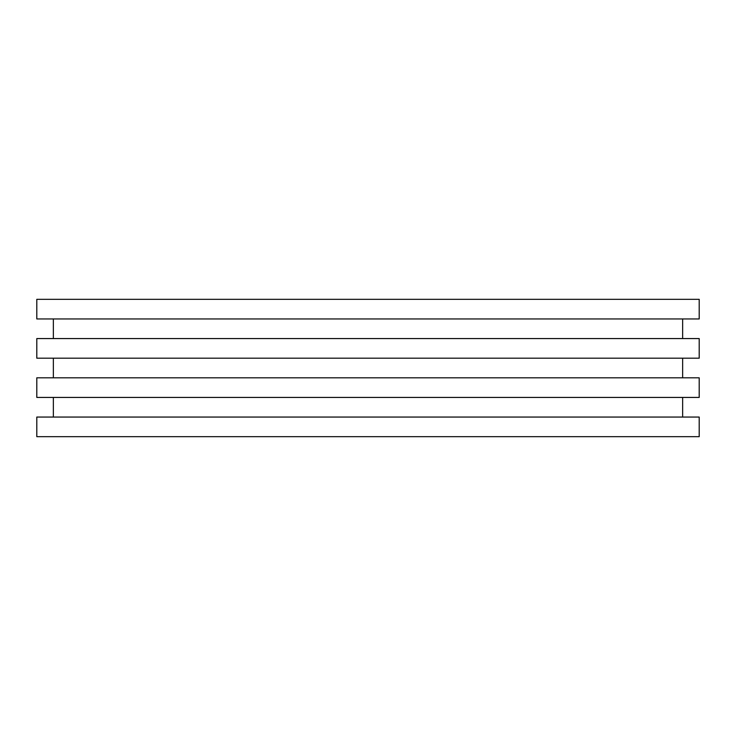 <?xml version="1.0" encoding="UTF-8"?>
<svg xmlns="http://www.w3.org/2000/svg" width="736" height="736" viewBox="0 0 736 736"><rect width="100%" height="100%" fill="white"/><g stroke="black" fill="none" stroke-linecap="round" stroke-linejoin="round"><path stroke-width="1.1" d="M699.2 299.322L36.8 299.322L36.8 318.946L699.2 318.946L699.2 299.322M699.2 338.569L36.8 338.569L36.8 358.193L699.2 358.193L699.2 338.569M699.2 377.807L36.8 377.807L36.8 397.431L699.2 397.431L699.2 377.807M699.2 417.054L36.8 417.054L36.8 436.678L699.2 436.678L699.2 417.054M53.36 318.946L53.36 338.569M682.64 318.946L682.64 338.569M53.36 358.193L53.36 377.807M682.64 358.193L682.64 377.807M53.36 397.431L53.36 417.054M682.64 397.431L682.64 417.054"/></g></svg>
